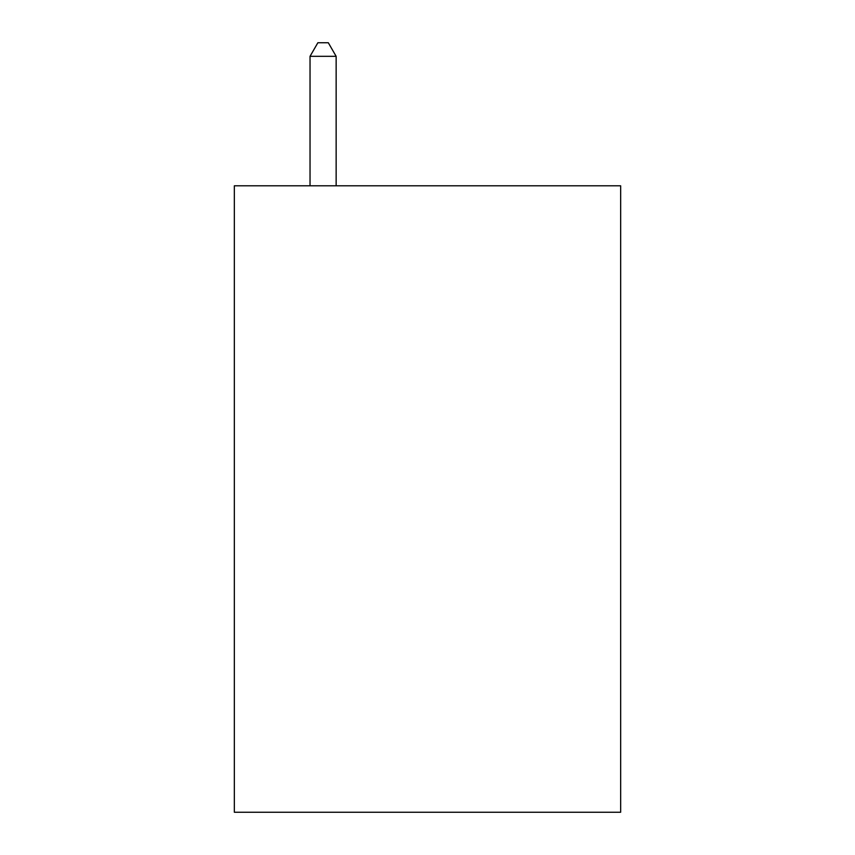 <?xml version="1.0" encoding="UTF-8"?>
<svg xmlns="http://www.w3.org/2000/svg" width="855" height="855" viewBox="0 0 855 855"><rect width="100%" height="100%" fill="white"/><g stroke="black" fill="none" stroke-linecap="round" stroke-linejoin="round"><path stroke-width="1.28" d="M620.655 185.792L620.655 812.25L234.345 812.25L234.345 185.792L620.655 185.792M336.143 185.792L336.143 56.323L310.034 56.323L310.034 185.792M310.034 56.323L317.868 42.75L328.309 42.75L336.143 56.323"/></g></svg>
